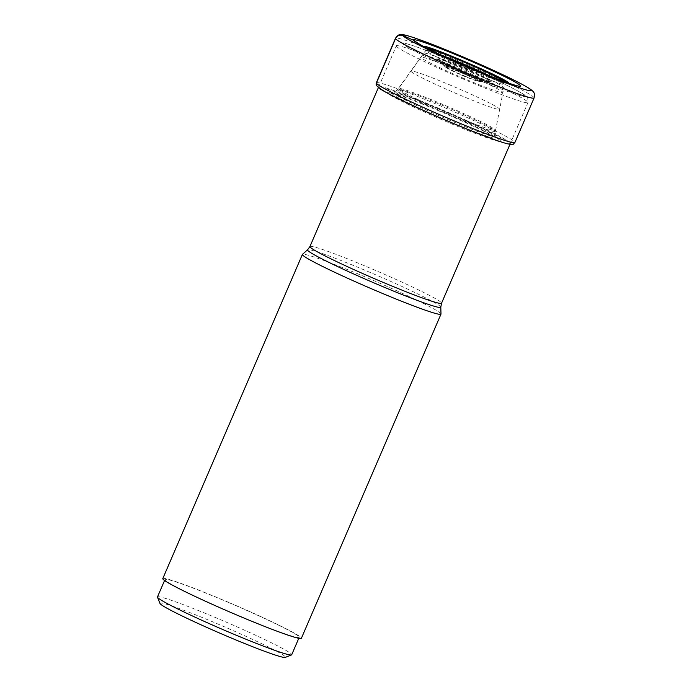 <?xml version="1.0" encoding="UTF-8"?>
<svg xmlns="http://www.w3.org/2000/svg" width="692" height="692" viewBox="0 0 692 692"><rect width="100%" height="100%" fill="white"/><g stroke="black" fill="none" stroke-linecap="round" stroke-linejoin="round"><path stroke-width="0.52" stroke-dasharray="3.46 2.59" d="M376.474 85.626A2.854 2.837 151.9 0 0 377.408 86.647A233.325 232.4 151.9 0 0 379.38 87.927L386.871 92.52A62.055 3.46 23.3 0 1 392.286 93.057A62.055 3.46 23.3 0 1 445.198 113.6A62.055 3.46 23.3 0 1 496.475 137.933A62.055 3.46 23.3 0 1 500.774 141.047A62.055 3.46 -156.7 0 1 495.671 140.597A62.055 3.46 -156.7 0 1 442.456 119.967A62.055 3.46 -156.7 0 1 390.902 95.479A62.055 3.46 -156.7 0 1 386.871 92.52L392.381 93.801L394.155 93.264L397.839 89.562L425.744 50.585L426.108 48.544A11.167 11.124 151.9 0 0 426.03 48.388A11.167 11.124 151.9 0 0 426.021 48.379L426.021 48.379A739.791 736.833 151.9 0 0 423.668 46.848A2857 2845.599 -28.1 0 1 420.632 44.876M505.506 81.976A43.518 2.431 23.3 0 1 505.895 82.409A43.518 2.431 -156.7 0 1 505.757 82.72A43.518 2.431 -156.7 0 1 503.603 82.443A43.518 2.431 -156.7 0 1 464.998 67.626A43.518 2.431 -156.7 0 1 427.708 49.755A43.518 2.431 -156.7 0 1 426.021 48.379L426.03 48.388A43.518 2.431 23.3 0 1 426.739 48.059M508.655 83.092L506.051 83.04L465.136 67.323L425.589 48.379L423.772 46.537M441.003 314.012A75.445 4.213 23.3 0 0 440.934 313.787A75.445 4.213 23.3 0 0 371.838 279.767A75.445 4.213 23.3 0 0 302.465 254.353M162.793 578.59A75.445 4.213 -156.7 0 1 231.336 603.528A75.445 4.213 -156.7 0 1 301.331 637.929A75.445 4.213 -156.7 0 1 301.383 638.275M229.017 602.68A73.075 4.083 23.3 0 0 164.981 579.524A73.075 4.083 23.3 0 0 235.159 614.185A73.075 4.083 23.3 0 0 299.203 637.332A73.075 4.083 23.3 0 0 229.017 602.68M157.473 596.962A73.075 4.083 -156.7 0 1 221.509 620.11A73.075 4.083 -156.7 0 1 291.695 654.77M159.973 603.441A68.318 3.815 -156.7 0 1 219.831 624.841A68.318 3.815 -156.7 0 1 285.268 657.4M426.108 48.544A11.167 11.124 151.9 0 0 426.021 48.379L426.108 48.544A43.371 2.422 -156.7 0 0 464.998 67.747A43.371 2.422 -156.7 0 0 505.592 82.772L504.529 84.294A42.904 2.396 -156.7 0 1 465.785 70.247A42.904 2.396 -156.7 0 1 425.744 50.585A42.904 2.396 23.3 0 1 425.727 50.36L426.108 48.544A43.371 2.422 23.3 0 1 427.154 48.267M379.969 88.775A73.101 4.083 -156.7 0 1 377.408 86.647A73.101 4.083 -156.7 0 1 441.427 109.474A73.101 4.083 -156.7 0 1 511.587 143.815A73.101 4.083 -156.7 0 1 508.136 143.953M509.295 143.279A70.783 3.953 -156.7 0 1 505.195 143.227A70.783 3.953 -156.7 0 1 505.186 143.227A70.783 3.953 -156.7 0 1 442.776 119.232A70.783 3.953 -156.7 0 1 382.451 90.367L382.451 90.367A70.783 3.953 -156.7 0 1 379.38 87.927A70.783 3.953 23.3 0 1 441.358 110.028A70.783 3.953 23.3 0 1 509.295 143.279M496.475 137.933L494.832 136.852A56.476 3.149 23.3 0 1 496.052 137.968A56.476 3.149 -156.7 0 1 446.591 120.33A56.476 3.149 -156.7 0 1 392.381 93.801A56.476 3.149 23.3 0 1 394.198 93.515L393.117 93.377L394.198 92.918A55.057 3.071 23.3 0 0 394.155 93.264A55.057 3.071 -156.7 0 0 446.228 118.799A55.057 3.071 -156.7 0 0 495.264 136.445L495.671 137.544L494.832 136.852A56.476 3.149 23.3 0 0 445.458 112.986A56.476 3.149 23.3 0 0 394.198 93.515L392.286 93.057M495.221 136.324A55.057 3.071 -156.7 0 1 495.264 136.445L495.411 131.324A53.137 2.967 -156.7 0 1 447.43 113.929A53.137 2.967 -156.7 0 1 397.839 89.562A53.137 2.967 23.3 0 1 397.822 89.294L398.402 88.472A52.921 2.958 23.3 0 0 398.428 88.749A52.921 2.958 -156.7 0 0 447.819 113.004A52.921 2.958 -156.7 0 0 495.602 130.338L495.411 131.324A53.137 2.967 -156.7 0 0 495.368 131.117A53.137 2.967 23.3 0 0 446.375 107.018A53.137 2.967 23.3 0 0 397.822 89.294L394.198 92.918A55.057 3.071 23.3 0 1 445.12 111.637A55.057 3.071 23.3 0 1 495.221 136.324M495.558 130.131A52.921 2.958 -156.7 0 1 495.602 130.338L499.667 109.275A48.319 2.699 -156.7 0 1 456.037 93.455A48.319 2.699 -156.7 0 1 410.927 71.302A48.319 2.699 23.3 0 1 410.91 71.051L420.848 57.185A44.677 2.491 23.3 0 0 420.866 57.41A44.677 2.491 -156.7 0 0 462.567 77.893A44.677 2.491 -156.7 0 0 502.92 92.529L499.667 109.275A48.319 2.699 -156.7 0 0 499.624 109.085A48.319 2.699 23.3 0 0 455.068 87.166A48.319 2.699 23.3 0 0 410.91 71.051L398.402 88.472A52.921 2.958 23.3 0 1 446.764 106.127A52.921 2.958 23.3 0 1 495.558 130.131M490.533 76.276A42.904 2.396 23.3 0 1 504.485 84.13A42.904 2.396 -156.7 0 1 504.529 84.294L503.863 87.676A43.631 2.439 -156.7 0 0 503.828 87.512A43.631 2.439 23.3 0 0 463.588 67.712A43.631 2.439 23.3 0 0 423.729 53.163L420.848 57.185A44.677 2.491 23.3 0 1 461.676 72.08A44.677 2.491 23.3 0 1 502.876 92.356A44.677 2.491 -156.7 0 1 502.92 92.529L503.863 87.676A43.631 2.439 -156.7 0 1 464.462 73.395A43.631 2.439 -156.7 0 1 423.738 53.388A43.631 2.439 23.3 0 1 423.729 53.163L425.727 50.36A42.904 2.396 23.3 0 1 441.167 55.014M505.073 81.82A43.371 2.422 23.3 0 1 505.714 82.46A43.371 2.422 -156.7 0 1 505.592 82.772L505.757 82.72M534.086 97.953A75.445 4.213 23.3 0 0 534.034 97.615A75.445 4.213 23.3 0 0 464.038 63.206A75.445 4.213 23.3 0 0 395.495 38.268M376.31 82.815A75.445 4.213 -156.7 0 1 444.852 107.753A75.445 4.213 -156.7 0 1 514.848 142.154A75.445 4.213 -156.7 0 1 514.9 142.5M309.938 246.534A71.648 3.996 -156.7 0 1 375.029 270.217A71.648 3.996 -156.7 0 1 441.496 302.888A71.648 3.996 -156.7 0 1 441.496 302.897A71.648 3.996 -156.7 0 1 441.548 303.217M396.412 46.208A71.648 3.996 23.3 0 0 462.905 78.888A71.648 3.996 23.3 0 0 527.961 102.554A71.648 3.996 23.3 0 0 527.918 102.226A71.648 3.996 23.3 0 0 527.909 102.226A71.648 3.996 23.3 0 0 461.417 69.537A71.648 3.996 23.3 0 0 396.36 45.871A71.648 3.996 23.3 0 0 396.404 46.2A71.648 3.996 23.3 0 0 396.412 46.208M440.795 307.144A72.539 4.048 23.3 0 0 440.735 306.928A72.539 4.048 23.3 0 0 440.726 306.919A72.539 4.048 23.3 0 0 374.303 274.214A72.539 4.048 23.3 0 0 307.603 249.777M525.427 96.015A66.89 3.737 23.3 0 0 461.227 64.59A66.89 3.737 23.3 0 0 402.649 43.7A66.89 3.737 23.3 0 0 466.849 75.125A66.89 3.737 23.3 0 0 525.427 96.015M436.574 58.154A29.929 1.669 -156.7 0 1 462.784 67.496A29.929 1.669 -156.7 0 1 491.502 81.561A29.929 1.669 -156.7 0 1 465.292 72.21A29.929 1.669 -156.7 0 1 436.574 58.154M489.486 81.18A27.914 1.557 -156.7 0 1 489.244 81.396A27.914 1.557 -156.7 0 1 463.242 71.691A27.914 1.557 -156.7 0 1 438.33 59.469A27.914 1.557 -156.7 0 1 438.244 59.356A27.914 1.557 -156.7 0 1 438.244 59.348A27.914 1.557 -156.7 0 1 462.637 68.041A27.914 1.557 -156.7 0 1 489.478 81.172A27.914 1.557 -156.7 0 1 489.486 81.18M480.36 81.483A19.636 1.099 23.3 0 0 461.512 72.262A19.636 1.099 23.3 0 0 444.316 66.129A19.636 1.099 23.3 0 0 444.385 66.216A19.636 1.099 23.3 0 0 461.901 74.814A19.636 1.099 23.3 0 0 480.187 81.639A19.636 1.099 23.3 0 0 480.36 81.483M445.985 67.323A17.629 0.986 23.3 0 0 462.887 75.592A17.629 0.986 23.3 0 0 478.336 81.111A17.629 0.986 23.3 0 0 461.434 72.833A17.629 0.986 23.3 0 0 445.985 67.323M495.671 140.597L505.186 143.227M390.902 95.479L382.451 90.367M503.603 82.443L517.573 85.877M427.708 49.755L415.615 41.961M509.978 144.325L527.961 102.554L527.745 98.134C526.214 96.171 527.442 95.842 510.497 87.114C498.56 81.12 483.769 74.312 466.114 66.674C444.506 57.393 427.076 50.481 413.833 45.94C403.946 42.688 402.536 42.809 401.645 42.783C400.175 42.255 398.419 43.285 396.36 45.871L378.368 87.642M298.788 638.301L299.203 637.332M164.566 580.493L164.981 579.524M489.244 81.396L470.811 74.52L444.178 62.574L438.062 59.209L444.385 66.216C449.047 70.238 474.072 80.999 480.187 81.639L489.244 81.396"/><path stroke-width="1.04" d="M423.668 46.848C418.608 41.062 508.681 79.442 508.629 83.049L508.655 83.092M420.632 44.876A2857 2845.599 -28.1 0 1 413.366 40.136A58.439 3.261 23.3 0 0 415.615 41.961A58.439 3.261 23.3 0 0 465.707 65.974A58.439 3.261 23.3 0 0 517.573 85.877A58.439 3.261 23.3 0 0 520.626 85.834A58.439 3.261 23.3 0 0 464.54 58.379A58.439 3.261 23.3 0 0 413.366 40.136L403.029 35.612A5.7 5.683 151.9 0 0 395.547 38.614L376.362 83.152A2.854 2.837 151.9 0 0 376.474 85.626M505.506 81.976A43.518 2.431 23.3 0 0 466.918 63.162A43.518 2.431 23.3 0 0 426.739 48.059M440.795 307.144A72.539 4.048 23.3 0 1 375.747 283.651A72.539 4.048 23.3 0 1 307.585 250.193L307.585 250.193A72.539 4.048 23.3 0 1 307.603 249.777L302.465 254.353A75.445 4.213 23.3 0 0 302.395 254.44A75.445 4.213 23.3 0 0 302.447 254.786A75.445 4.213 23.3 0 0 372.443 289.187A75.445 4.213 23.3 0 0 440.986 314.125A75.445 4.213 23.3 0 0 441.003 314.012L440.795 307.144L441.548 303.217A71.648 3.996 -156.7 0 1 376.457 279.533A71.648 3.996 -156.7 0 1 309.99 246.862A71.648 3.996 -156.7 0 1 309.938 246.534L378.368 87.642M440.986 314.125L301.383 638.275A75.445 4.213 -156.7 0 1 232.841 613.337A75.445 4.213 -156.7 0 1 162.845 578.927A75.445 4.213 -156.7 0 1 162.793 578.59L302.395 254.44M298.788 638.301L291.695 654.77A73.075 4.083 -156.7 0 1 291.505 654.935A73.075 4.083 -156.7 0 1 227.651 631.614A73.075 4.083 -156.7 0 1 157.482 597.213A73.075 4.083 -156.7 0 1 157.473 596.962L164.566 580.493M291.505 654.935L285.268 657.4A68.318 3.815 -156.7 0 1 225.575 635.602A68.318 3.815 -156.7 0 1 159.973 603.441L157.482 597.213M508.136 143.953A73.101 4.083 -156.7 0 1 507.816 143.875A73.101 4.083 -156.7 0 1 507.807 143.875A73.101 4.083 -156.7 0 1 442.88 118.981A73.101 4.083 -156.7 0 1 380.185 88.913A73.101 4.083 -156.7 0 1 380.176 88.913A73.101 4.083 -156.7 0 1 379.969 88.775M531.049 90.15A69.745 3.893 -156.7 0 1 469.972 68.378A69.745 3.893 -156.7 0 1 403.029 35.612A69.745 3.893 -156.7 0 1 464.107 57.393A69.745 3.893 -156.7 0 1 531.049 90.15M395.547 38.614A75.445 4.213 23.3 0 0 465.543 73.023A75.445 4.213 23.3 0 0 534.086 97.953C534.605 94.596 534.518 92.84 533.826 92.693C533.497 91.552 531.594 89.891 528.126 87.728C520.929 83.524 511.821 78.871 500.826 73.767L435.796 45.767L414.638 37.93C404.275 34.514 402.744 34.635 401.879 34.6C399.699 33.951 397.571 35.18 395.495 38.268A75.445 4.213 23.3 0 0 395.547 38.614M534.086 97.953L514.9 142.5A75.445 4.213 -156.7 0 1 446.357 117.562A75.445 4.213 -156.7 0 1 376.362 83.152A75.445 4.213 -156.7 0 1 376.31 82.815L395.495 38.268M505.073 81.82A43.371 2.422 23.3 0 0 466.866 63.283A43.371 2.422 23.3 0 0 427.154 48.267M490.533 76.276A42.904 2.396 23.3 0 0 441.167 55.014M514.9 142.5C512.686 144.325 514.779 145.104 507.807 143.875L505.195 143.227M376.31 82.815L376.465 85.609L382.451 90.367M441.548 303.217L509.978 144.325M307.603 249.777L309.938 246.534"/></g></svg>
